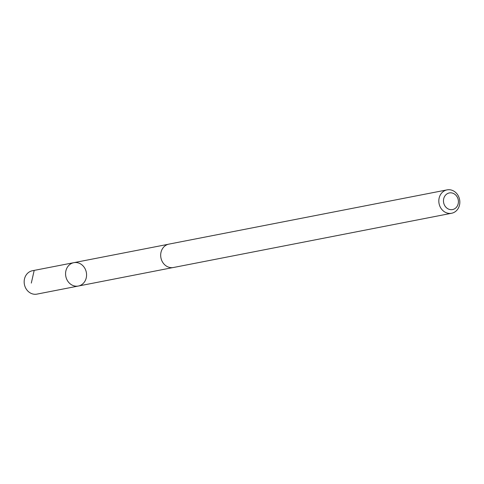 <?xml version="1.0" encoding="UTF-8"?>
<svg xmlns="http://www.w3.org/2000/svg" width="484" height="484" viewBox="0 0 484 484"><rect width="100%" height="100%" fill="white"/><g stroke="black" fill="none" stroke-linecap="round" stroke-linejoin="round"><path stroke-width="0.73" d="M72.049 285.07A11.9 10.448 -101 0 1 65.606 272.752A11.9 10.448 -101 0 1 73.798 262.679A11.9 10.448 -101 0 1 86.327 272.359A11.9 10.448 -101 0 1 78.354 286.038A11.9 10.448 -101 0 1 72.049 285.07A11.9 10.448 -101 0 1 65.606 272.752A11.9 10.448 -101 0 1 73.798 262.679L32.398 270.744A11.906 10.454 79 0 0 24.2 280.823A11.906 10.454 79 0 0 30.649 293.153A11.906 10.454 79 0 0 36.953 294.121L78.354 286.038A11.9 10.448 -101 0 1 72.049 285.07M447.047 189.879L168.91 244.124A11.906 10.454 79 0 0 160.924 257.809A11.906 10.454 79 0 0 173.466 267.501L451.608 213.256A11.906 10.454 79 0 0 459.8 203.177A11.906 10.454 79 0 0 453.351 190.847A11.906 10.454 79 0 0 447.047 189.879A11.906 10.454 79 0 0 439.067 203.57A11.906 10.454 79 0 0 451.608 213.256M453.804 193.63A8.47 7.435 79 0 0 443.532 201.943A8.47 7.435 79 0 0 455.492 208.187A8.47 7.435 79 0 0 453.804 193.63M34.152 270.574L31.309 283.086M168.19 244.293L73.798 262.679M172.74 267.61L78.354 286.038"/></g></svg>
